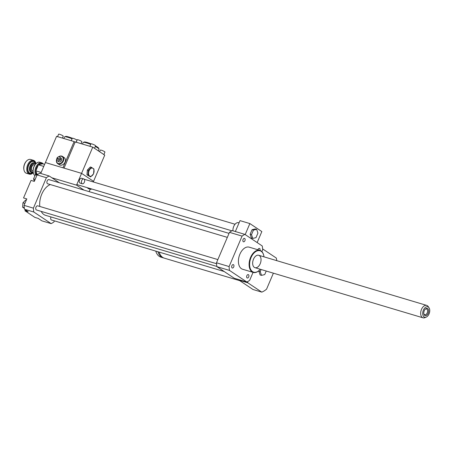 <?xml version="1.0" encoding="UTF-8"?>
<svg xmlns="http://www.w3.org/2000/svg" width="452" height="452" viewBox="0 0 452 452"><rect width="100%" height="100%" fill="white"/><g stroke="black" fill="none" stroke-linecap="round" stroke-linejoin="round"><path stroke-width="0.68" d="M256.651 229.333L257.928 233.102L255.99 237.645L252.775 238.413L251.498 234.644L253.436 230.102L256.651 229.333L255.278 228.927L252.069 229.695L253.436 230.102M251.498 234.644L250.131 234.238L251.408 238.006L252.775 238.413M250.131 234.238L252.069 229.695M239.068 222.819L238.65 222.695A6.119 3.718 106.6 0 0 234.616 224.808A6.119 3.718 106.6 0 0 232.955 230.819M257.148 242.571L261.844 231.565L249.871 223.57L240.006 220.627L235.351 231.531M245.176 234.577L249.871 223.57M253.058 272.364L249.673 280.296A25.922 15.747 -73.4 0 1 246.888 282.025L234.277 278.262L216.898 266.652A25.922 15.747 -73.4 0 1 216.491 262.787L229.48 232.345A25.922 15.747 -73.4 0 1 232.272 230.61L244.877 234.373L262.262 245.984A25.922 15.747 -73.4 0 1 262.663 249.849L261.9 251.634M239.803 280.692L164.347 258.171A16.204 9.842 -73.4 0 1 159.166 252.114M163.754 257.962A16.204 9.842 -73.4 0 1 163.138 257.815A16.204 9.842 -73.4 0 1 157.963 251.758M163.138 257.815L160.946 257.16A16.204 9.842 -73.4 0 1 155.77 251.103M266.228 271.036L264.702 274.601L261.493 275.37L260.216 271.601L261.109 269.505M260.216 271.601L258.843 271.194L260.12 274.963L261.493 275.37M258.843 271.194L259.165 270.443M273.387 273.172L266.573 289.144A23.041 13.995 -73.4 0 1 261.77 292.122L247.815 282.799A23.041 13.995 -73.4 0 1 247.572 281.664M247.815 282.799L239.04 280.178L253.001 289.5L261.77 292.122M239.04 280.178A23.041 13.995 -73.4 0 1 238.922 279.647M262.606 248.899L276.302 258.047A23.041 13.995 -73.4 0 1 276.777 260.657M26.295 200.179L25.674 199.999L22.95 202.807L22.6 207.202L24.351 208.372M24.928 203.394L22.95 202.807M24.267 207.7L22.6 207.202M35.171 179.371L33.561 178.89L34.363 181.269M38.352 174.043L35.335 174.726L33.561 178.89M36.951 175.212L35.335 174.726M59.28 182.727L49.178 175.981A25.922 15.747 106.6 0 0 46.386 177.709L37.07 174.93L34.318 181.382L31.03 180.399L23.544 197.942L26.837 198.92L24.08 205.372A25.922 15.747 106.6 0 0 24.487 209.236L28.171 211.694L24.883 210.717A7.204 4.373 106.6 0 0 25.787 210.107M24.883 210.717L34.894 217.406L38.183 218.384L41.866 220.847L51.189 223.627A25.922 15.747 106.6 0 0 53.974 221.898L54.421 220.858M46.386 177.709L33.403 208.157L24.08 205.372M33.403 208.157A25.922 15.747 106.6 0 0 33.804 212.016L24.487 209.236M33.804 212.016L51.189 223.627M49.178 175.981L39.861 173.195A25.922 15.747 106.6 0 0 37.07 174.93M243.306 241.707A1.768 1.073 -73.4 0 1 243.012 239.633A1.768 1.073 -73.4 0 1 244.498 238.402A1.768 1.073 -73.4 0 1 245.024 240.402A1.768 1.073 -73.4 0 1 243.487 241.792A1.768 1.073 -73.4 0 1 243.306 241.707M233.729 266.923A1.768 1.073 -73.4 0 1 232.305 268.002A1.768 1.073 -73.4 0 1 231.78 266.002A1.768 1.073 -73.4 0 1 233.317 264.612A1.768 1.073 -73.4 0 1 233.729 266.923M248.459 274.692A1.768 1.073 -73.4 0 1 248.753 276.765A1.768 1.073 -73.4 0 1 247.267 277.997A1.768 1.073 -73.4 0 1 246.741 275.997A1.768 1.073 -73.4 0 1 248.278 274.607A1.768 1.073 -73.4 0 1 248.459 274.692M257.928 249.77A1.768 1.073 -73.4 0 1 258.035 249.476A1.768 1.073 -73.4 0 1 259.459 248.397A1.768 1.073 -73.4 0 1 259.99 250.385M229.04 233.379L48.906 179.63A2.158 1.311 106.6 0 0 47.031 181.325A2.158 1.311 106.6 0 0 47.675 183.772L227.333 237.379M51.042 216.966A2.158 1.311 106.6 0 0 51.455 219.977L224.181 271.516M217.858 259.589L37.731 205.841A2.158 1.311 106.6 0 0 35.855 207.536A2.158 1.311 106.6 0 0 36.493 209.982L216.548 263.708M50.336 184.563A16.204 9.842 106.6 0 0 39.804 206.462M41.211 211.389A16.204 9.842 106.6 0 0 45.55 215.327L216.864 266.448M263.844 255.934A11.52 7 106.6 0 0 263.821 255.804A11.52 7 106.6 0 0 259.866 250.351A11.52 7 106.6 0 0 250.199 258.374A11.52 7 106.6 0 0 252.097 271.872A11.52 7 106.6 0 0 253.278 272.432A11.52 7 106.6 0 0 259.578 270.036A11.52 7 106.6 0 0 259.668 269.94M253.278 272.432L242.588 269.239A11.52 7 -73.4 0 1 241.408 268.686A11.52 7 -73.4 0 1 239.509 255.188A11.52 7 -73.4 0 1 249.176 247.159L259.866 250.351M263.991 256.838A11.164 6.78 106.6 0 0 263.872 256.058A11.164 6.78 106.6 0 0 252.837 254.408A11.164 6.78 106.6 0 0 252.515 271.629A11.164 6.78 106.6 0 0 259.753 269.85A11.164 6.78 106.6 0 0 260.284 269.262M254.329 267.369A6.481 3.938 106.6 0 0 254.99 267.68A6.481 3.938 106.6 0 0 260.618 262.595A6.481 3.938 106.6 0 0 258.697 255.261A6.481 3.938 106.6 0 0 253.261 259.776A6.481 3.938 106.6 0 0 254.329 267.369M216.898 266.652L229.503 270.415A25.922 15.747 -73.4 0 1 229.102 266.55L242.086 236.102A25.922 15.747 -73.4 0 1 244.877 234.373M216.491 262.787L229.102 266.55M229.48 232.345L242.086 236.102M246.888 282.025L229.503 270.415M423.903 311.874A3.78 2.294 -73.4 0 1 425.247 309.179A3.78 2.294 -73.4 0 1 428.53 309.835A3.78 2.294 -73.4 0 1 426.959 315.101A3.78 2.294 -73.4 0 1 423.852 313.852A3.78 2.294 -73.4 0 1 423.903 311.874M423.812 313.552A3.017 1.831 106.6 0 0 424.79 314.733A3.017 1.831 106.6 0 0 427.406 312.366A3.017 1.831 106.6 0 0 426.513 308.953A3.017 1.831 106.6 0 0 425.049 309.4M422.88 311.812A5.441 3.305 -73.4 0 1 425.637 307.241A5.441 3.305 -73.4 0 1 429.027 307.755A5.441 3.305 -73.4 0 1 429.4 312.959A5.441 3.305 -73.4 0 1 426.236 317.112A5.441 3.305 -73.4 0 1 422.88 311.812M426.236 317.112L424.863 317.677A6.481 3.938 -73.4 0 1 423.01 317.818A6.481 3.938 -73.4 0 1 420.868 311.36A6.481 3.938 -73.4 0 1 426.716 305.399A6.481 3.938 -73.4 0 1 428.191 306.529L429.027 307.755M35.923 163.743L35.635 164.042A6.627 4.023 106.6 0 0 33.917 166.715A6.627 4.023 106.6 0 0 33.194 172.229L33.267 172.636A7.204 4.373 -73.4 0 1 34.058 166.647A7.204 4.373 -73.4 0 1 35.923 163.743A7.204 4.373 -73.4 0 1 39.861 162.245L41.72 162.805A7.204 4.373 106.6 0 0 35.923 167.206A7.204 4.373 106.6 0 0 35.584 174.67M34.94 175.653A7.204 4.373 -73.4 0 1 33.267 172.636M43.29 163.963A7.204 4.373 106.6 0 0 41.72 162.805M36.386 174.478A6.627 4.023 -73.4 0 1 35.832 170.901L36.991 174.331M35.838 170.811A6.627 4.023 -73.4 0 1 38.38 164.856L35.832 170.901M38.437 164.799A6.627 4.023 -73.4 0 1 42.646 163.788L38.38 164.856M44.629 164.364L42.646 163.788M35.753 163.918A5.04 3.062 106.6 0 0 34.527 162.906A5.04 3.062 106.6 0 0 30.465 165.991A5.04 3.062 106.6 0 0 31.646 172.568A5.04 3.062 106.6 0 0 33.222 172.398M33.182 172.161A4.463 2.712 -73.4 0 1 31.205 166.319A4.463 2.712 -73.4 0 1 35.589 164.093M34.923 164.907L34.448 164.765A3.243 1.966 106.6 0 0 31.838 166.748A3.243 1.966 106.6 0 0 32.595 170.975L33.069 171.116M35.962 163.703A7.204 4.373 106.6 0 0 33.499 160.347A7.204 4.373 106.6 0 0 27.702 164.748A7.204 4.373 106.6 0 0 29.38 174.15A7.204 4.373 106.6 0 0 33.278 172.692M33.273 172.675A6.627 4.023 -73.4 0 1 28.408 172.461A6.627 4.023 -73.4 0 1 28.436 165.082A6.627 4.023 -73.4 0 1 32.555 160.974A6.627 4.023 -73.4 0 1 35.945 163.714M29.38 174.15L26.419 173.269A7.204 4.373 -73.4 0 1 23.95 169.856A7.204 4.373 -73.4 0 1 24.741 163.867A7.204 4.373 -73.4 0 1 26.6 160.963A7.204 4.373 -73.4 0 1 30.538 159.466L33.499 160.347M26.6 160.963L26.312 161.262A6.627 4.023 106.6 0 0 24.6 163.935A6.627 4.023 106.6 0 0 23.871 169.449L23.95 169.856M43.759 166.409L38.38 164.799M41.177 172.461L35.798 170.856M60.754 159.268L57.008 157.94L60.754 159.268A2.158 1.689 123.7 0 1 60.336 160.251L56.59 158.923A2.158 1.689 -56.3 0 0 57.189 160.703A2.158 1.689 -56.3 0 0 59.771 159.872M57.195 159.104A2.158 1.689 123.7 0 1 57.308 158.793A2.158 1.689 123.7 0 1 57.568 158.319M60.189 158.889A2.158 1.689 -56.3 0 0 59.591 157.11A2.158 1.689 -56.3 0 0 57.008 157.94M56.568 159.663A4.322 3.373 -56.3 0 0 57.675 163.624A4.322 3.373 -56.3 0 0 62.879 161.906A4.322 3.373 -56.3 0 0 62.472 156.437A4.322 3.373 -56.3 0 0 58.387 156.934M57.285 158.127A4.322 3.373 -56.3 0 0 56.811 158.991M62.472 156.437L64.156 157.562A4.322 3.373 123.7 0 1 64.563 163.031A4.322 3.373 123.7 0 1 59.359 164.748L57.675 163.624M56.873 159.008L56.873 159.008A3.961 3.091 -56.3 0 1 57.336 158.16M56.602 159.844A3.961 3.091 -56.3 0 0 59.788 163.551A3.961 3.091 -56.3 0 0 63.212 158.42A3.961 3.091 -56.3 0 0 58.568 156.9M57.189 160.703L58.687 161.703A2.158 1.689 -56.3 0 0 61.291 160.844A2.158 1.689 -56.3 0 0 61.088 158.11L59.591 157.11M57.489 136.803L58.607 134.182A2.52 0.367 23.1 0 1 59.619 134.295A2.52 0.367 23.1 0 1 62.077 135.301A2.52 0.367 23.1 0 1 63.246 136.159L62.421 138.086M58.5 136.916L56.579 136.346L45.403 162.556L62.947 167.788L74.122 141.578L58.5 136.916M76.128 142.177L76.953 140.25A2.52 0.367 -156.9 0 0 75.778 139.391A2.52 0.367 -156.9 0 0 73.326 138.385A2.52 0.367 -156.9 0 0 72.314 138.272L71.269 140.725M75.083 142.222L74.122 141.578M72.32 138.255A7.921 1.158 -156.9 0 0 65.596 136.453L64.67 136.815A8.639 1.266 -156.9 0 0 64.506 136.95L63.839 138.51M72.083 138.815A8.639 1.266 -156.9 0 0 64.67 136.815M93.959 169.025L93.581 173.822L90.609 176.89L88.016 175.156L88.394 170.359L91.372 167.297L93.959 169.025M89.106 170.715A4.249 2.582 106.6 0 0 90.988 176.274A4.249 2.582 106.6 0 0 93.846 169.579A4.249 2.582 106.6 0 0 89.106 170.715M90.609 176.89L86.97 174.845L87.349 170.048L88.394 170.359M86.97 174.845L88.016 175.156M87.349 170.048L90.327 166.98L91.372 167.297M76.128 142.363L77.247 139.741A2.52 0.367 23.1 0 1 79.71 140.391A2.52 0.367 23.1 0 1 81.885 141.719L81.061 143.651M99.609 151.714L100.304 150.081A2.52 0.367 23.1 0 1 102.768 150.731A2.52 0.367 23.1 0 1 104.943 152.058L103.824 154.68M93.298 181.947L93.553 181.348L81.58 173.353L93.553 181.348L104.734 155.138L92.762 147.143L75.218 141.905L64.043 168.116L81.58 173.353L92.762 147.143M94.519 148.318L95.587 145.81A2.52 0.367 -156.9 0 0 94.417 144.951A2.52 0.367 -156.9 0 0 91.959 143.945A2.52 0.367 -156.9 0 0 90.954 143.832A7.921 1.158 -156.9 0 0 87.259 142.499A7.921 1.158 -156.9 0 0 84.236 142.013L83.304 142.374A8.639 1.266 -156.9 0 0 83.145 142.51L82.479 144.075M98.361 150.883L99.044 149.29A8.639 1.266 -156.9 0 0 99.028 149.081L98.649 148.16A7.921 1.158 -156.9 0 0 95.53 145.939M90.722 144.374A8.639 1.266 -156.9 0 0 86.603 142.9A8.639 1.266 -156.9 0 0 83.304 142.374M99.028 149.081A8.639 1.266 -156.9 0 0 95.299 146.488M81.739 180.472A2.52 1.531 -73.4 0 1 83.767 178.935A2.52 1.531 -73.4 0 1 84.513 181.789A2.52 1.531 -73.4 0 1 82.326 183.766A2.52 1.531 -73.4 0 1 81.739 180.472M82.326 183.766L80.134 183.111A2.52 1.531 -73.4 0 1 79.546 179.823A2.52 1.531 -73.4 0 1 81.575 178.28L83.767 178.935M91.666 188.976A2.52 1.531 -73.4 0 1 90.553 189.264A2.52 1.531 -73.4 0 1 89.778 188.416M90.553 189.264L88.36 188.608A2.52 1.531 -73.4 0 1 87.586 187.761M51.884 177.783L76.552 185.145L81.58 173.353L45.403 162.556L40.748 173.461M76.552 185.145L83.948 190.083M89.163 191.642L90.219 189.162M34.329 162.861A5.04 3.062 106.6 0 0 34.143 162.793A5.04 3.062 106.6 0 0 30.081 165.878A5.04 3.062 106.6 0 0 31.261 172.455A5.04 3.062 106.6 0 0 31.454 172.5M35.51 163.579A6.119 3.718 106.6 0 0 28.696 165.257A6.119 3.718 106.6 0 0 28.572 171.913A6.119 3.718 106.6 0 0 32.838 172.551M235.046 224.248L84.241 179.246M231.876 230.814L76.806 184.546M426.716 305.399L258.697 255.261M423.01 317.818L254.99 267.68M31.261 172.455L31.646 172.568M34.143 162.793L34.527 162.906M89.903 146.29L90.954 143.832"/></g></svg>
